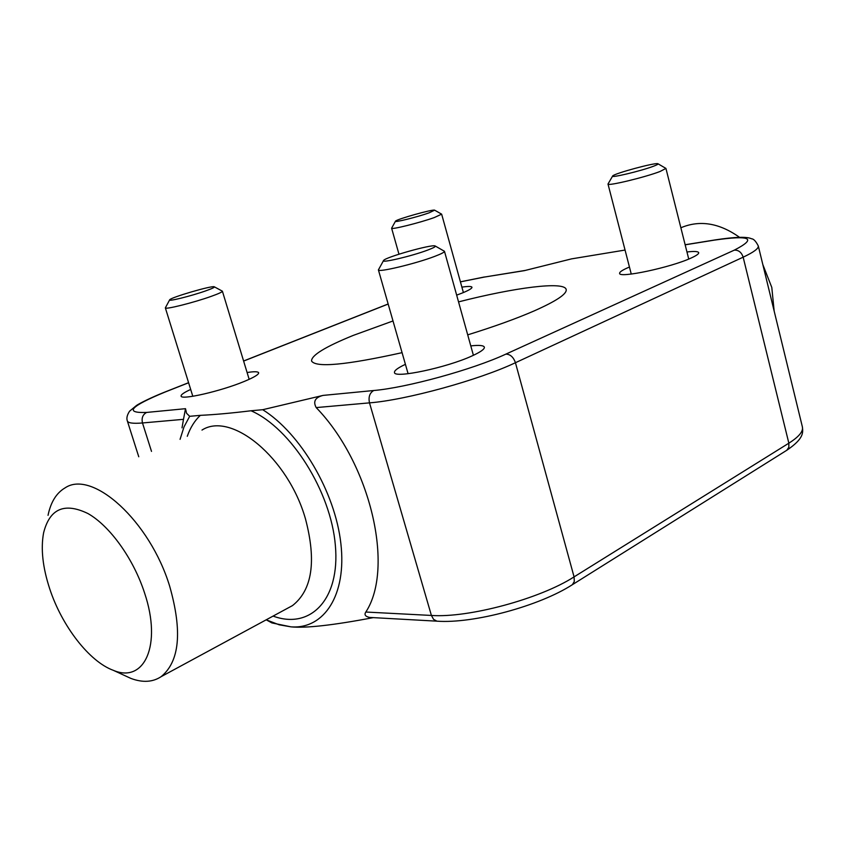 <?xml version="1.0" encoding="UTF-8"?>
<svg xmlns="http://www.w3.org/2000/svg" width="845" height="845" viewBox="0 0 845 845"><rect width="100%" height="100%" fill="white"/><g stroke="black" fill="none" stroke-linecap="round" stroke-linejoin="round"><path stroke-width="1.27" d="M169.602 299.943L165.345 307.876C164.796 309.861 193.822 302.605 211.113 296.394C218.623 293.711 222.383 291.979 222.393 291.187L214.419 286.867M205.515 290.944C191.023 296.088 167.046 301.982 169.697 299.774C171.081 297.345 211.82 285.462 214.239 286.772C215.126 287.173 212.211 288.567 205.515 290.944M383.461 260.704L378.402 269.893C377.63 272.798 415.909 263.64 434.816 256.341C441.343 253.849 444.565 252.169 444.47 251.292L435.355 246.085M427.728 250.067C411.705 256.172 379.754 263.629 383.619 260.418C385.679 257.144 431.605 244.205 435.059 245.927C436.242 246.402 433.802 247.775 427.728 250.067M395.449 221.274L391.615 228.213C390.929 229.956 419.986 222.721 434.33 217.545L441.65 214.165L434.752 210.236M428.975 212.887C417.05 217.144 393.136 223.027 395.523 221.147C396.516 219.267 432.809 209.074 434.636 210.162L428.975 212.887M612.593 176.119L607.999 184.03C607.037 186.439 645.041 177.313 660.082 171.472L665.934 168.419L658.086 163.835M653.46 166.243C640.859 171.06 609.351 178.517 612.699 175.94C614.114 173.521 655.414 162.356 657.906 163.729C658.656 164.004 657.167 164.849 653.46 166.243M48.038 515.334C50.763 502.099 56.435 492.952 65.044 487.903C92.327 469.228 149.956 521.069 169.697 586.303C182.478 631.352 179.636 661.466 161.163 676.644C152.734 682.211 142.647 682.813 130.922 678.429L123.212 674.88M144.622 593.137C162.145 645.221 144.337 683.637 113.336 670.328C89.295 661.624 61.843 625.923 49.697 588.743C42.704 567.396 40.666 548.785 43.581 532.91C49.665 508.669 64.452 502.205 87.922 513.528C109.892 525.907 133.594 558.904 144.622 593.137M680.869 227.77C699.766 219.763 719.327 222.953 739.555 237.339M762.813 264.527L771.791 287.416L774.157 311.044M458.55 301.887C514.911 287.469 564.302 281.068 566.171 289.444C567.143 293.859 556.464 301.021 534.125 310.928C516.295 318.66 494.167 326.635 467.718 334.852M402.072 352.661C346.027 365.082 315.85 367.871 311.551 361.016C311.319 355.354 325.23 346.809 353.294 335.391L393.009 320.963M470.792 345.901C479.115 344.971 483.636 345.383 484.354 347.147C484.713 349.101 480.583 352.038 471.964 355.956C446.762 367.649 394.002 378.761 394.488 372.487C394.182 370.606 397.826 367.892 405.41 364.332M461.888 287.131C468.151 286.201 471.51 286.233 471.954 287.237C472.123 288.367 468.933 290.279 462.395 292.962L456.67 295.137M247.099 372.518C254.229 371.42 258.074 371.504 258.654 372.761C258.866 374.493 253.965 377.43 243.962 381.56C220.788 391.203 180.798 400.361 181.105 396.062C180.872 394.689 184.073 392.481 190.685 389.45M686.964 251.979C694.252 251.123 698.171 251.356 698.699 252.676C698.921 253.859 696.396 255.634 691.147 258.01C671.067 267.4 618.698 278.512 619.628 273.358C619.438 272.079 622.216 270.178 627.972 267.664L629.44 267.041M316.188 407.586C370.628 463.662 394.657 567.998 365.832 612.034L431.404 615.445L369.497 402.864L316.188 407.586C312.904 401.481 315.185 397.425 323.054 395.407L262.732 409.709L251.039 410.765C231.636 413.131 214.736 414.663 200.328 415.349L189.671 416.31L186.576 413.268L185.499 408.684L183.492 419.331L142.488 422.965C133.13 423.746 128.07 423.07 127.341 420.947L138.76 456.775M460.43 281.86L483.879 277.149L524.344 270.654L571.526 258.876L625.057 250.057M266.333 619.881L271.91 622.923L290.965 626.853L279.156 624.793L266.196 619.818M180.069 439.337L183.999 426.915L189.671 416.31M182.024 427.855L183.492 419.331M262.732 409.709C300.535 433.316 335.169 492.212 340.873 543.599C346.82 595.112 324.058 629.398 290.965 626.853C305.848 628.31 333.279 625.237 373.258 617.632M371.135 617.515L369.561 617.431C365.304 616.48 364.058 614.685 365.832 612.034M201.987 430.073C231.276 411.114 288.198 457.81 305.478 518.904C316.579 561.164 312.249 590.063 292.486 605.601L287.268 608.421M187.273 436.295C190.305 427.676 194.656 420.694 200.328 415.349M251.039 410.765C290.838 428.066 330.944 491.431 335.37 545.479C340.26 599.728 310.231 629.863 273.093 616.089M151.508 451.388L142.488 422.965C141.39 418.032 142.773 414.525 146.639 412.434L185.499 408.684M323.054 395.407L373.712 390.517C406.751 387.707 472.894 369.508 505.859 354.129L734.316 250.131C757.3 238.269 750.666 234.931 714.426 240.117L685.158 244.818M388.172 304.052L243.624 361.068M188.604 382.764L165.303 391.964C130.162 406.445 123.94 413.268 146.639 412.434M369.561 617.42L436.928 621.17L433.58 619.364L431.404 615.445C468.489 618.128 540.156 598.788 574.072 576.881L788.85 443.192L743.156 257.176L515.439 362.716C479.273 379.923 405.864 400.097 369.497 402.864C368.283 397.044 369.687 392.925 373.712 390.517M505.859 354.129C510.253 354.224 513.454 357.086 515.439 362.716L574.072 576.881L574.304 581.466L572.414 584.666L786.843 450.237L788.839 447.269L788.85 443.192C798.874 436.833 803.394 431.425 802.401 426.957L758.282 245.916C758.799 248.441 753.761 252.201 743.156 257.176C741.53 252.328 738.583 249.983 734.316 250.131M483.879 277.149L525.146 270.442M165.303 391.964L164.49 392.196C151.35 397.414 139.499 403.382 136.489 405.473L129.581 411.198C127.077 415.022 126.327 418.275 127.341 420.947M571.748 585.078L572.414 584.666C539.448 606.013 473.401 623.863 436.928 621.17L437.805 621.223M802.401 426.957C803.025 432.503 804.113 438.513 786.843 450.237L786.177 450.66M714.426 240.117L715.377 239.874C734.981 236.896 747.033 236.526 751.532 238.786C753.56 238.786 755.81 241.163 758.282 245.916M249.169 379.331L222.393 291.187M192.808 396.284L165.345 307.876M473.401 355.301L444.47 251.292M408.093 373.712L378.402 269.893M463.387 292.55L441.65 214.165M398.967 254.197L391.615 228.213M688.738 259.045L665.934 168.419M631.257 274.055L607.999 184.03M113.336 670.328L130.922 678.429M287.279 608.411L161.163 676.644M266.988 620.198L271.91 622.923M484.375 276.991L460.419 281.829M164.87 392.048L188.583 382.69M243.603 360.995L388.151 303.989M685.137 244.733L714.912 239.948"/></g></svg>
